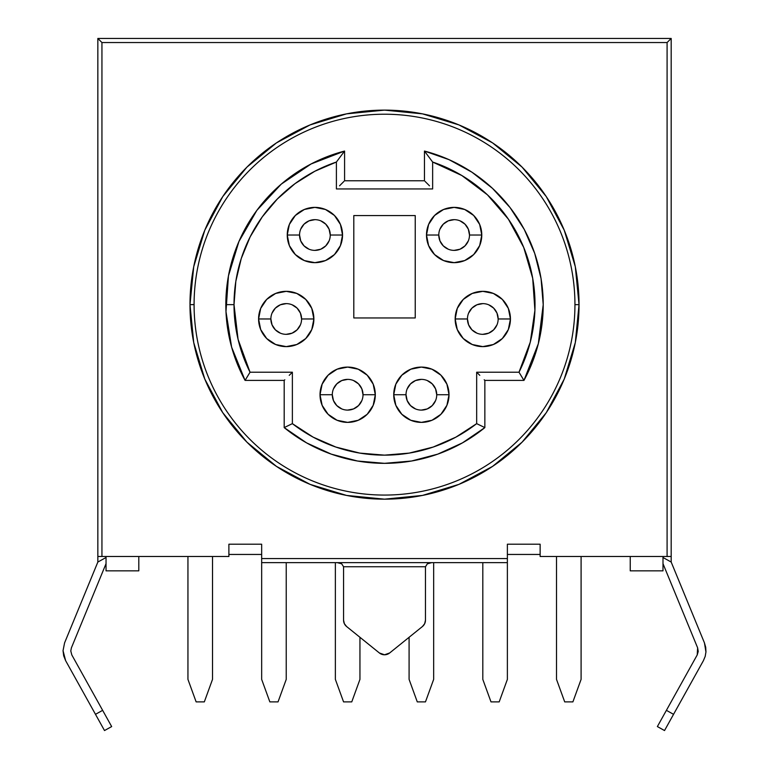 <?xml version="1.0" encoding="UTF-8"?>
<svg xmlns="http://www.w3.org/2000/svg" width="769" height="769" viewBox="0 0 769 769"><rect width="100%" height="100%" fill="white"/><g stroke="black" fill="none" stroke-linecap="round" stroke-linejoin="round"><path stroke-width="1.15" d="M332.304 394.737L320.019 394.737A27.646 27.646 0 0 1 347.655 367.092A27.646 27.646 0 0 1 375.301 394.737L373.196 384.164L367.207 375.195L358.239 369.197L347.655 367.092L337.082 369.197L328.113 375.195L322.124 384.164L320.019 394.737L322.124 405.321L328.113 414.289L337.082 420.278L347.655 422.383L358.239 420.278L367.207 414.289L373.196 405.321L375.301 394.737L363.016 394.737A15.361 15.361 0 0 0 347.655 379.377A15.361 15.361 0 0 0 332.304 394.737A15.361 15.361 0 0 0 347.655 410.098A15.361 15.361 0 0 0 363.016 394.737L375.301 394.737A27.646 27.646 0 0 1 347.655 422.383A27.646 27.646 0 0 1 320.019 394.737L332.304 394.737A15.361 15.361 0 0 1 347.655 379.377A15.361 15.361 0 0 1 363.016 394.737A15.361 15.361 0 0 1 347.655 410.098A15.361 15.361 0 0 1 332.304 394.737L333.467 400.611L336.803 405.599L341.782 408.925M406.013 394.737L393.728 394.737A27.646 27.646 0 0 1 421.374 367.092A27.646 27.646 0 0 1 449.019 394.737L446.914 384.164L440.925 375.195L431.957 369.197L421.374 367.092L410.8 369.197L401.831 375.195L395.833 384.164L393.728 394.737L395.833 405.321L401.831 414.289L410.8 420.278L421.374 422.383L431.957 420.278L440.925 414.289L446.914 405.321L449.019 394.737L436.734 394.737A15.361 15.361 0 0 0 421.374 379.377A15.361 15.361 0 0 0 406.013 394.737A15.361 15.361 0 0 0 421.374 410.098A15.361 15.361 0 0 0 436.734 394.737L449.019 394.737A27.646 27.646 0 0 1 421.374 422.383A27.646 27.646 0 0 1 393.728 394.737L406.013 394.737A15.361 15.361 0 0 1 421.374 379.377A15.361 15.361 0 0 1 436.734 394.737A15.361 15.361 0 0 1 421.374 410.098A15.361 15.361 0 0 1 406.013 394.737L407.186 400.611L410.511 405.599L415.5 408.925M299.545 235.026L287.25 235.026A27.646 27.646 0 0 1 314.896 207.38A27.646 27.646 0 0 1 342.541 235.026L340.436 224.442L334.448 215.474L325.479 209.485L314.896 207.38L304.322 209.485L295.354 215.474L289.355 224.442L287.25 235.026L289.355 245.599L295.354 254.568L304.322 260.566L314.896 262.662L325.479 260.566L334.448 254.568L340.436 245.599L342.541 235.026L330.257 235.026A15.361 15.361 0 0 0 314.896 219.665A15.361 15.361 0 0 0 299.545 235.026A15.361 15.361 0 0 0 314.896 250.377A15.361 15.361 0 0 0 330.257 235.026L342.541 235.026A27.646 27.646 0 0 1 314.896 262.662A27.646 27.646 0 0 1 287.25 235.026L299.545 235.026A15.361 15.361 0 0 1 314.896 219.665A15.361 15.361 0 0 1 330.257 235.026A15.361 15.361 0 0 1 314.896 250.377A15.361 15.361 0 0 1 299.545 235.026L300.708 240.899L304.043 245.878L309.023 249.214M270.871 318.972L258.586 318.972A27.646 27.646 0 0 1 286.231 291.336A27.646 27.646 0 0 1 313.877 318.972L311.772 308.398L305.774 299.429L296.805 293.441L286.231 291.336L275.648 293.441L266.689 299.429L260.691 308.398L258.586 318.972L260.691 329.555L266.689 338.523L275.648 344.512L286.231 346.617L296.805 344.512L305.774 338.523L311.772 329.555L313.877 318.972L301.592 318.972A15.361 15.361 0 0 0 286.231 303.62A15.361 15.361 0 0 0 270.871 318.972A15.361 15.361 0 0 0 286.231 334.332A15.361 15.361 0 0 0 301.592 318.972L313.877 318.972A27.646 27.646 0 0 1 286.231 346.617A27.646 27.646 0 0 1 258.586 318.972L270.871 318.972A15.361 15.361 0 0 1 286.231 303.62A15.361 15.361 0 0 1 301.592 318.972A15.361 15.361 0 0 1 286.231 334.332A15.361 15.361 0 0 1 270.871 318.972L272.043 324.854L275.369 329.834L280.358 333.16M438.782 235.026L426.497 235.026A27.646 27.646 0 0 1 454.133 207.38A27.646 27.646 0 0 1 481.779 235.026L479.673 224.442L473.685 215.474L464.716 209.485L454.133 207.38L443.559 209.485L434.591 215.474L428.602 224.442L426.497 235.026L428.602 245.599L434.591 254.568L443.559 260.566L454.133 262.662L464.716 260.566L473.685 254.568L479.673 245.599L481.779 235.026L469.494 235.026A15.361 15.361 0 0 0 454.133 219.665A15.361 15.361 0 0 0 438.782 235.026A15.361 15.361 0 0 0 454.133 250.377A15.361 15.361 0 0 0 469.494 235.026L481.779 235.026A27.646 27.646 0 0 1 454.133 262.662A27.646 27.646 0 0 1 426.497 235.026L438.782 235.026A15.361 15.361 0 0 1 454.133 219.665A15.361 15.361 0 0 1 469.494 235.026A15.361 15.361 0 0 1 454.133 250.377A15.361 15.361 0 0 1 438.782 235.026L439.945 240.899L443.28 245.878L448.26 249.214M467.446 318.972L455.161 318.972A27.646 27.646 0 0 1 482.807 291.336A27.646 27.646 0 0 1 510.443 318.972L508.338 308.398L502.349 299.429L493.381 293.441L482.807 291.336L472.224 293.441L463.255 299.429L457.267 308.398L455.161 318.972L457.267 329.555L463.255 338.523L472.224 344.512L482.807 346.617L493.381 344.512L502.349 338.523L508.338 329.555L510.443 318.972L498.158 318.972A15.361 15.361 0 0 0 482.807 303.62A15.361 15.361 0 0 0 467.446 318.972A15.361 15.361 0 0 0 482.807 334.332A15.361 15.361 0 0 0 498.158 318.972L510.443 318.972A27.646 27.646 0 0 1 482.807 346.617A27.646 27.646 0 0 1 455.161 318.972L467.446 318.972A15.361 15.361 0 0 1 482.807 303.62A15.361 15.361 0 0 1 498.158 318.972A15.361 15.361 0 0 1 482.807 334.332A15.361 15.361 0 0 1 467.446 318.972L468.619 324.854L471.945 329.834L476.924 333.16M111.668 726.57L104.507 730.55L111.668 726.57L71.815 654.938L70.786 650.959L71.402 647.844L106.035 563.667L71.402 647.844L70.786 650.959L71.815 654.938L102.642 710.345L95.481 714.324L104.507 730.55L65.625 660.648L63.039 650.689L64.577 642.903L97.846 562.052L64.577 642.903L63.039 650.689L63.692 655.832L65.625 660.648L95.481 714.324L102.642 710.345L111.668 726.57M194.086 304.562L189.991 304.639A194.528 194.528 0 0 0 384.519 499.168A194.528 194.528 0 0 0 579.038 304.639A194.528 194.528 0 0 0 384.519 110.121A194.528 194.528 0 0 0 189.991 304.639L194.086 304.639A190.433 190.433 0 0 1 384.519 114.216A190.433 190.433 0 0 1 574.943 304.639L579.038 304.639L575.308 342.589L564.235 379.088L546.259 412.713L522.064 442.194L492.593 466.379L458.958 484.364L422.469 495.428L384.519 499.168L346.569 495.428L310.08 484.364L276.446 466.379L246.964 442.194L222.779 412.713L204.804 379.088L193.73 342.589L189.991 304.639L193.73 266.689L204.804 230.2L222.779 196.566L246.964 167.094L276.446 142.899L310.08 124.924L346.569 113.85L384.519 110.121L422.469 113.85L458.958 124.924L492.593 142.899L522.064 167.094L546.259 196.566L564.235 230.2L575.308 266.689L579.038 304.639L574.943 304.639A190.433 190.433 0 0 1 384.519 495.073A190.433 190.433 0 0 1 194.086 304.639A190.433 190.433 0 0 1 384.519 114.216A190.433 190.433 0 0 1 574.943 304.639L574.943 304.562M543.212 304.639A158.693 158.693 0 0 1 523.958 380.405L518.998 372.215L476.665 372.215L476.665 423.642L455.902 437.138L433.207 447.049L409.195 453.104L384.519 455.142L359.834 453.104L335.832 447.049L313.137 437.138L292.374 423.642L292.374 372.215L250.04 372.215A150.503 150.503 0 0 1 234.016 304.639L225.826 304.639A158.693 158.693 0 0 0 245.08 380.405L250.04 372.215L238.073 339.369L234.016 304.639L235.833 281.31L241.255 258.538L250.136 236.881L262.258 216.868L277.349 198.979L295.027 183.637L314.867 171.227L336.399 162.038L336.399 188.953L432.639 188.953L432.639 162.038L461.804 175.505L487.459 194.845L508.415 219.203L523.727 247.445L532.696 278.291L534.907 310.34L530.274 342.128L518.998 372.215L476.665 372.215L476.665 423.642A150.503 150.503 0 0 1 292.374 423.642L292.374 372.215L250.04 372.215L245.08 380.405L284.184 380.405L284.184 427.593L292.374 423.642L284.184 427.593A158.693 158.693 0 0 0 484.855 427.593L476.665 423.642L484.855 427.593L484.855 380.405L484.201 379.751L484.855 380.405L523.958 380.405A158.693 158.693 0 0 0 424.45 151.06L432.639 162.038A150.503 150.503 0 0 1 518.998 372.215L523.958 380.405L484.855 380.405L484.855 427.593A158.693 158.693 0 0 1 284.184 427.593L284.184 380.405L245.08 380.405A158.693 158.693 0 0 1 225.826 304.639L234.016 304.639A150.503 150.503 0 0 1 336.399 162.038L344.589 151.06A158.693 158.693 0 0 0 225.826 304.639A158.693 158.693 0 0 1 344.589 151.06L336.399 162.038L336.399 188.953L432.639 188.953L432.639 162.038L424.45 151.06L424.45 180.763L344.589 180.763L344.589 151.06L344.589 180.763L424.45 180.763L424.45 151.06A158.693 158.693 0 0 1 543.212 304.639L541.068 278.647L534.695 253.357L524.266 229.441L510.058 207.572L492.458 188.318L471.945 172.208L449.067 159.673L424.45 151.06M540.136 554.449L507.377 554.449L507.377 544.212L540.136 544.212L540.136 556.496L671.183 556.496L671.183 38.45L97.846 38.45L97.846 556.496L228.893 556.496L228.893 544.212L261.662 544.212L261.662 558.554L507.377 558.554L507.377 544.212L540.136 544.212L507.377 544.212L507.377 558.554L261.662 558.554L261.662 562.648L507.377 562.648L507.377 558.554L507.377 679.383L507.377 562.648L261.662 562.648L261.662 679.383L269.852 701.886L278.042 701.886L286.231 679.383L286.231 562.648L286.231 679.383L278.042 701.886L269.852 701.886L261.662 679.383L261.662 544.212L228.893 544.212L228.893 554.449L261.662 554.449L261.662 544.212L228.893 544.212L228.893 556.496L101.941 556.496L101.941 42.545L101.941 556.496L97.846 556.496L97.846 562.052L97.846 38.45L99.047 39.652L97.846 38.45L671.183 38.45L667.088 42.545L101.941 42.545L99.047 39.652L101.941 42.545L667.088 42.545L667.088 556.496L667.088 42.545L671.183 38.45L671.183 562.052L671.183 556.496L540.136 556.496L540.136 544.212L540.136 554.449L507.377 554.449M415.231 317.953L415.231 215.57L353.807 215.57L353.807 317.953L415.231 317.953L353.807 317.953L353.807 215.57L415.231 215.57L415.231 317.953M106.035 570.838L106.035 556.496L106.035 570.838L138.805 570.838L138.805 556.496L138.805 570.838L106.035 570.838M662.993 556.496L662.993 570.838L630.234 570.838L662.993 570.838L662.993 556.496M697.214 654.938L657.37 726.57L697.214 654.938L698.233 651.439L697.627 647.844L697.214 654.938L698.233 651.439L697.214 654.938L698.233 651.439L697.627 647.844L662.993 563.667L697.627 647.844L698.233 651.439L697.627 647.844M630.234 556.496L630.234 570.838L630.234 556.496M261.662 554.449L228.893 554.449M574.943 304.716L574.943 304.639A190.433 190.433 0 0 1 384.519 495.073A190.433 190.433 0 0 1 194.086 304.639L194.086 304.716M289.24 375.349L292.374 372.215L289.24 375.349M284.809 379.78L284.184 380.405M479.798 375.349L476.665 372.215L479.798 375.349M429.506 185.819L426.843 183.157L429.506 185.819M425.074 181.388L426.843 183.157L425.074 181.388M339.533 185.819L342.186 183.157L339.533 185.819M343.964 181.388L342.186 183.157L343.964 181.388M543.212 304.697L538.319 343.724L523.958 380.405M484.855 427.593L462.448 442.877L437.772 454.133L411.54 461.016L384.519 463.332L357.498 461.016L331.266 454.133L306.581 442.877L284.184 427.593M245.051 380.347L231.632 347.165M231.613 347.117L225.98 311.647L228.46 275.831L238.938 241.476L256.827 210.418M256.904 210.312L281.291 184.108M281.329 184.079L311.08 163.97L344.55 151.07M341.686 563.821L337.331 562.648M425.468 568.791L425.468 620.16L425.468 566.743L343.56 566.743L341.715 563.84L343.56 566.743L343.56 620.16L343.56 566.743L425.468 566.743L427.353 563.821M431.707 562.648L427.314 563.84L425.468 566.743L425.468 620.16A8.19 8.19 0 0 1 422.421 626.533L389.662 652.968A8.19 8.19 0 0 1 379.377 652.968A8.19 8.19 0 0 0 389.662 652.968L422.421 626.533L424.671 623.688L425.468 620.16M344.368 623.688L346.608 626.533L379.377 652.968L346.608 626.533A8.19 8.19 0 0 1 343.56 620.16L344.368 623.688A8.19 8.19 0 0 0 344.368 623.697L343.56 620.16M389.662 652.968L384.519 654.784L379.377 652.968M664.531 730.55L703.414 660.648L673.548 714.324L666.396 710.345L673.548 714.324L664.531 730.55L657.37 726.57M703.414 660.648L705.183 656.409L705.961 651.891L705.711 647.315L704.452 642.903L671.183 562.052L704.452 642.903L705.952 652.035M705.125 656.601L705.26 656.12L705.125 656.601M671.183 562.052L662.993 557.496L671.183 562.052M106.035 557.496L97.846 562.052L106.035 557.496M314.896 250.377L320.779 249.214L325.758 245.878L329.084 240.899M330.257 235.026L329.084 229.143L325.758 224.163L320.779 220.838M314.896 219.665L309.023 220.838L304.043 224.163L300.708 229.143M469.494 235.026L468.321 229.143L464.995 224.163L460.016 220.838M454.133 219.665L448.26 220.838L443.28 224.163L439.945 229.143M454.133 250.377L460.016 249.214L464.995 245.878L468.321 240.899M498.158 318.972L496.995 313.098L493.66 308.119L488.68 304.784M482.807 303.62L476.924 304.784L471.945 308.119L468.619 313.098M482.807 334.332L488.68 333.16L493.66 329.834L496.995 324.854M286.231 334.332L292.105 333.16L297.094 329.834L300.419 324.854M301.592 318.972L300.419 313.098L297.094 308.119L292.105 304.784M286.231 303.62L280.358 304.784L275.369 308.119L272.043 313.098M347.655 410.098L353.538 408.925L358.517 405.599L361.853 400.611M363.016 394.737L361.853 388.864L358.517 383.875L353.538 380.549M347.655 379.377L341.782 380.549L336.803 383.875L333.467 388.864M436.734 394.737L435.562 388.864L432.236 383.875L427.256 380.549M421.374 379.377L415.5 380.549L410.511 383.875L407.186 388.864M421.374 410.098L427.256 408.925L432.236 405.599L435.562 400.611M187.944 556.496L187.944 679.383L196.133 701.886L204.323 701.886L212.513 679.383L212.513 556.496L212.513 679.383L204.323 701.886L196.133 701.886L187.944 679.383L187.944 556.496M482.807 562.648L482.807 679.383L490.997 701.886L499.187 701.886L507.377 679.383L499.187 701.886L490.997 701.886L482.807 679.383L482.807 562.648M556.516 556.496L556.516 679.383L564.706 701.886L572.895 701.886L581.095 679.383L581.095 556.496L581.095 679.383L572.895 701.886L564.706 701.886L556.516 679.383L556.516 556.496M335.371 562.648L335.371 679.383L343.56 701.886L351.76 701.886L359.95 679.383L359.95 637.29L359.95 679.383L351.76 701.886L343.56 701.886L335.371 679.383L335.371 562.648M409.089 637.29L409.089 679.383L417.279 701.886L425.468 701.886L433.658 679.383L433.658 562.648L433.658 679.383L425.468 701.886L417.279 701.886L409.089 679.383L409.089 637.29"/></g></svg>
